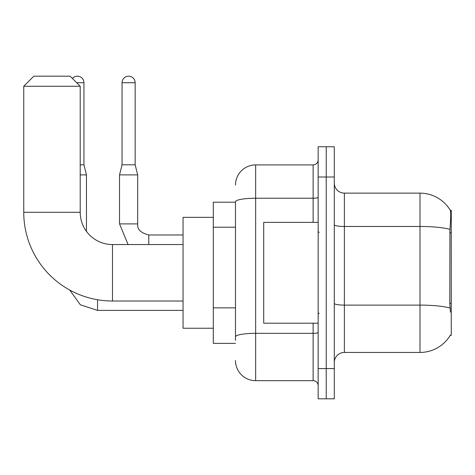 <?xml version="1.0" encoding="UTF-8"?>
<svg xmlns="http://www.w3.org/2000/svg" width="475" height="475" viewBox="0 0 475 475"><rect width="100%" height="100%" fill="white"/><g stroke="black" fill="none" stroke-linecap="round" stroke-linejoin="round"><path stroke-width="0.71" d="M450.258 335.303L450.437 335A35.287 35.287 0 0 1 419.995 352.438A35.287 35.287 0 0 0 450.258 335.303L451.25 335.303L451.25 210.277L450.336 210.401A35.287 35.287 0 0 0 419.995 193.135A35.287 35.287 0 0 1 450.258 210.277A35.287 35.287 0 0 0 419.995 193.135L344.375 193.135A10.082 10.082 0 0 1 334.293 183.053A10.082 10.082 0 0 0 344.375 193.135L344.375 352.438A10.082 10.082 0 0 0 334.293 362.526M235.481 202.213L213.305 202.213L213.305 343.366L235.481 343.366M326.224 368.57L326.224 398.822L334.293 398.822L334.293 368.57L326.224 368.57L326.224 398.822L318.161 398.822L318.161 368.57L326.224 368.57L326.224 177.003L326.224 368.57M318.161 368.57L318.161 146.757L326.224 146.757L326.224 177.003L326.224 146.757L334.293 146.757L334.293 368.57M450.437 312.111L449.789 303.353L449.932 229.348C450.805 218.381 450.941 212.07 450.336 210.401A35.287 35.287 0 0 0 419.995 193.135L419.995 226.462L344.375 226.462A10.082 1.752 0 0 1 334.293 224.711M450.039 308.02A35.287 6.128 180 0 0 419.995 305.11L419.995 352.438L344.375 352.438M235.481 340.343L235.481 201.732A20.164 3.503 180 0 1 255.651 198.235L313.12 198.235L313.12 164.908A5.041 5.041 0 0 0 318.161 159.867M235.481 185.072A20.164 20.164 0 0 1 255.651 164.908L255.651 380.671L313.12 380.671L313.12 323.202M255.651 164.908L313.12 164.908M318.161 385.712A5.041 5.041 0 0 0 313.12 380.671M255.651 380.671A20.164 20.164 0 0 1 235.481 360.507M318.161 222.377L263.714 222.377L263.714 323.202L318.161 323.202M183.053 301.019L112.474 301.019A88.724 88.724 0 0 1 23.75 212.295L23.75 86.26L33.832 76.178L70.128 76.178L80.21 86.26L23.75 86.26M112.474 301.019L112.474 244.56A32.264 32.264 0 0 1 80.21 212.295L80.21 86.26M213.305 217.336L183.053 217.336L183.053 328.243L213.305 328.243M72.414 78.464A6.555 6.555 0 0 1 83.944 82.733L83.944 164.807L86.462 174.889L86.462 231.378M80.21 174.889L86.462 174.889M80.21 164.807L83.944 164.807M135.161 164.807L122.057 164.807L122.057 82.733A6.555 6.555 0 0 1 128.606 76.178A6.555 6.555 0 0 1 135.161 82.733L135.161 164.807L137.685 174.889L137.685 223.891C137.073 229.265 140.772 232.964 148.776 234.977L148.776 234.994M148.776 244.56L148.776 234.977C140.772 232.964 137.073 229.265 137.685 223.891L119.534 223.891L119.534 174.889L137.685 174.889M451.25 232.774L449.789 232.774M451.25 303.353L449.789 303.353M235.481 227.204L213.305 227.204M235.481 307.865L213.305 307.865M449.932 229.348A35.287 6.128 180 0 0 419.995 226.462L419.995 305.11L344.375 305.11A10.082 1.752 -0 0 1 334.293 303.359M334.293 177.003L318.161 177.003M318.161 332.464A5.041 0.873 0 0 1 313.12 333.337L255.651 333.337A20.164 3.503 180 0 0 235.481 336.84M313.12 222.377L313.12 198.235A5.041 0.873 0 0 0 318.161 197.357M23.75 212.295L80.21 212.295M183.053 310.395L97.553 310.395L80.358 304.802L69.688 290.023L80.358 304.802L97.553 310.395L80.358 304.802L69.688 290.023L80.358 304.802L97.553 310.395L80.358 304.802L69.688 290.023L80.358 304.802L97.553 310.395L80.358 304.802L69.688 290.023L80.358 304.802L97.553 310.395L80.358 304.802L69.688 290.023L80.358 304.802L97.553 310.395L80.358 304.802L69.688 290.023L80.358 304.802L97.553 310.395L97.553 299.755M76.683 82.733L83.944 82.733M122.057 82.733L135.161 82.733M319.17 232.459L318.161 231.45M319.17 313.12L318.161 314.129M183.053 244.56L112.474 244.56M69.688 290.023L80.358 304.802L97.553 310.395M119.534 223.891L128.09 244.56L119.534 223.891M148.776 234.977C140.772 232.964 137.073 229.265 137.685 223.891C137.073 229.265 140.772 232.964 148.776 234.977C140.772 232.964 137.073 229.265 137.685 223.891C137.073 229.265 140.772 232.964 148.776 234.977C140.772 232.964 137.073 229.265 137.685 223.891C137.073 229.265 140.772 232.964 148.776 234.977C140.772 232.964 137.073 229.265 137.685 223.891C137.073 229.265 140.772 232.964 148.776 234.977C140.772 232.964 137.073 229.265 137.685 223.891C137.073 229.265 140.772 232.964 148.776 234.977L183.053 234.977M122.057 164.807L119.534 174.889"/></g></svg>
